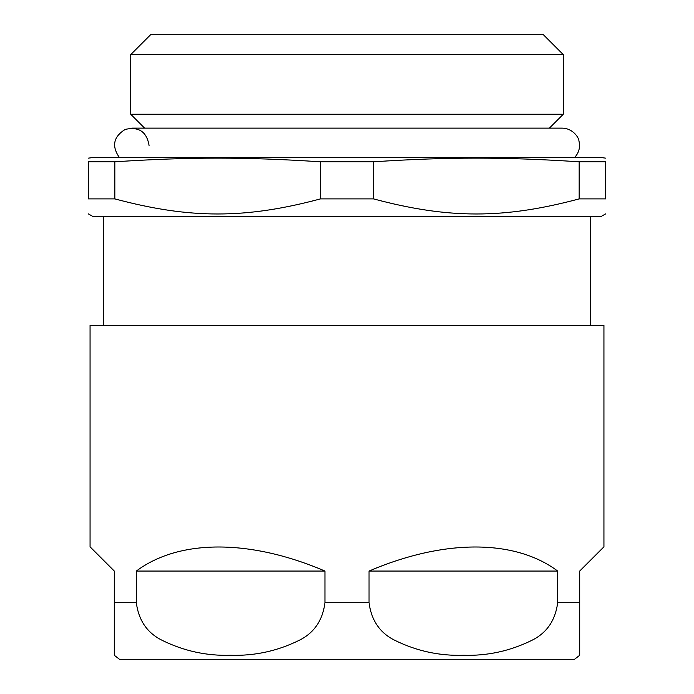 <?xml version="1.0" encoding="UTF-8"?>
<svg xmlns="http://www.w3.org/2000/svg" width="694" height="694" viewBox="0 0 694 694"><rect width="100%" height="100%" fill="white"/><g stroke="black" fill="none" stroke-linecap="round" stroke-linejoin="round"><path stroke-width="1.04" d="M136.328 602.678L136.328 571.058C179.147 538.978 250.057 538.978 324.957 571.058L324.957 602.678C322.684 620.341 314.148 632.859 299.348 640.232C277.617 650.989 254.715 655.995 230.642 655.275C206.569 655.995 183.676 650.989 161.945 640.232C147.145 632.859 138.609 620.341 136.328 602.678L114.293 602.678L114.293 655.275L114.293 571.058L90.064 546.837L90.064 325.373L603.936 325.373L603.936 546.837L579.707 571.058L579.707 655.275L579.707 602.678L579.707 655.275L579.707 602.678L557.672 602.678C555.391 620.341 546.855 632.859 532.055 640.232C510.324 650.989 487.431 655.995 463.358 655.275C439.285 655.995 416.383 650.989 394.652 640.232C379.852 632.859 371.316 620.341 369.043 602.678L369.043 571.058C443.943 538.978 514.853 538.978 557.672 571.058L557.672 602.678M114.293 655.275L119.481 659.3L574.519 659.3L579.707 655.275M119.411 157.547C111.474 146.122 113.408 136.753 125.224 129.414C138.791 126.386 146.738 131.721 149.063 145.436M130.724 54.6L150.624 34.7L543.376 34.7L563.276 54.6L130.724 54.6L130.724 114.241L563.276 114.241L563.276 54.6M144.612 128.13L130.724 114.241M103.475 325.373L103.475 216.372M88.338 213.873L92.658 216.372L601.342 216.372L605.662 213.873M114.831 161.797L88.338 161.797C88.338 156.905 88.338 156.905 88.338 161.797C88.338 156.905 88.338 156.905 88.338 161.797L88.338 198.892C88.338 219.009 88.338 219.009 88.338 198.892C88.338 219.009 88.338 219.009 88.338 198.892L114.831 198.892L114.831 161.797C190.043 156.905 245.286 156.905 320.498 161.797L373.502 161.797C448.714 156.905 503.957 156.905 579.169 161.797L605.662 161.797C605.662 156.905 605.662 156.905 605.662 161.797C605.662 156.905 605.662 156.905 605.662 161.797L605.662 198.892C605.662 219.009 605.662 219.009 605.662 198.892C605.662 219.009 605.662 219.009 605.662 198.892L579.169 198.892C503.957 219.009 448.714 219.009 373.502 198.892L373.502 161.797M320.498 161.797L320.498 198.892L373.502 198.892M320.498 198.892C245.286 219.009 190.043 219.009 114.831 198.892M88.338 158.154L92.658 157.547L601.342 157.547L605.662 158.154M579.169 161.797L579.169 198.892M557.672 571.058L369.043 571.058M324.957 571.058L136.328 571.058M324.957 602.678L369.043 602.678M574.589 157.547C578.97 152.775 580.427 147.241 578.943 140.943C578.839 137.698 572.992 128.338 562.235 128.13L131.765 128.13M549.388 128.13L563.276 114.241M590.525 325.373L590.525 216.372"/></g></svg>
